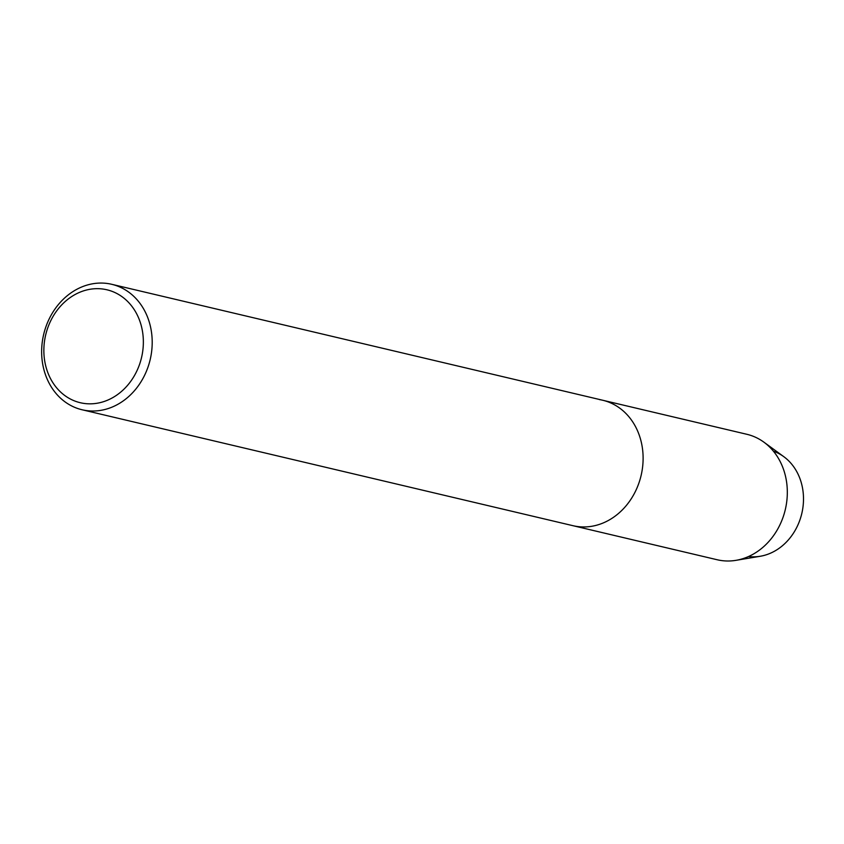 <?xml version="1.0" encoding="UTF-8"?>
<svg xmlns="http://www.w3.org/2000/svg" width="844" height="844" viewBox="0 0 844 844"><rect width="100%" height="100%" fill="white"/><g stroke="black" fill="none" stroke-linecap="round" stroke-linejoin="round"><path stroke-width="1.27" d="M773.41 451.192A54.343 46.135 103.3 0 1 801.8 513.5A54.343 46.135 103.3 0 1 748.544 556.523M104.065 289.218A58.014 49.247 103.3 0 1 130.493 381.657A58.014 49.247 103.3 0 1 46.251 367.878A58.014 49.247 103.3 0 1 104.065 289.218M108.549 283.668A64.46 54.723 103.3 0 1 111.735 284.301A64.46 54.723 103.3 0 1 150.169 359.66A64.46 54.723 103.3 0 1 82.026 409.751A64.46 54.723 103.3 0 1 43.255 336.281A64.46 54.723 103.3 0 1 108.549 283.668M599.472 399.602A64.46 54.723 103.3 0 1 602.658 400.235A64.46 54.723 103.3 0 1 641.081 475.594A64.46 54.723 103.3 0 1 572.949 525.685A64.46 54.723 103.3 0 0 641.081 475.594A64.46 54.723 103.3 0 0 602.658 400.235L111.735 284.301M602.648 400.235L746.856 434.291A64.46 54.723 103.3 0 1 763.904 442.172A64.46 54.723 103.3 0 1 785.3 509.597A64.46 54.723 103.3 0 1 736 560.332A64.46 54.723 103.3 0 1 717.147 559.741M763.904 442.172L783.759 456.657A54.343 46.135 103.3 0 1 801.8 513.5A54.343 46.135 103.3 0 1 760.244 556.27L736 560.332M82.1 409.762L717.221 559.762"/></g></svg>
